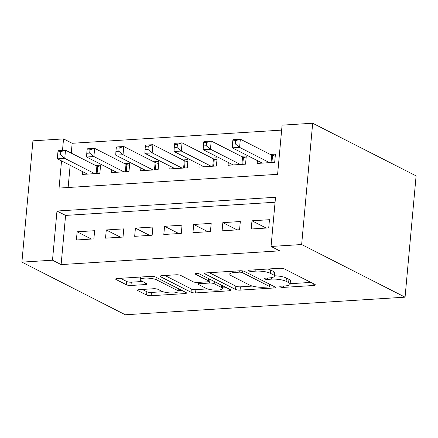 <?xml version="1.0" encoding="UTF-8"?>
<svg xmlns="http://www.w3.org/2000/svg" width="438" height="438" viewBox="0 0 438 438"><rect width="100%" height="100%" fill="white"/><g stroke="black" fill="none" stroke-linecap="round" stroke-linejoin="round"><path stroke-width="0.66" d="M280.145 286.923A2.338 0.58 -174.8 0 0 283.331 287.399L313.723 285.483A3.334 0.832 -174.8 0 0 315.355 284.924A3.334 0.832 -174.8 0 0 314.895 284.443L284.437 268.943A3.334 0.832 -174.8 0 0 279.887 268.259L249.496 270.175A2.338 0.58 -174.8 0 0 248.357 270.564A2.338 0.58 -174.8 0 0 248.68 270.903A2.338 0.58 -174.8 0 0 251.866 271.379L255.797 271.133A10.676 2.655 -174.8 0 1 270.366 273.312L272.901 274.604A10.676 2.655 -174.8 0 1 274.38 276.148A10.676 2.655 -174.8 0 1 269.162 277.933L265.231 278.185A2.338 0.58 -174.8 0 0 264.087 278.573A2.338 0.58 -174.8 0 0 264.41 278.913A2.338 0.58 -174.8 0 0 267.596 279.389L271.533 279.143A10.676 2.655 -174.8 0 1 286.096 281.322L288.637 282.614A10.676 2.655 -174.8 0 1 290.115 284.158A10.676 2.655 -174.8 0 1 284.897 285.943L280.966 286.189A2.338 0.58 -174.8 0 0 279.822 286.583A2.338 0.58 -174.8 0 0 280.145 286.923M139.185 289.644A3.334 0.832 -174.8 0 0 137.559 290.202A3.334 0.832 -174.8 0 0 138.019 290.684L146.56 295.031A3.334 0.832 -174.8 0 0 151.115 295.716L184.869 293.591A3.334 0.832 -174.8 0 0 186.495 293.033A3.334 0.832 -174.8 0 0 186.035 292.551L155.583 277.046A3.334 0.832 -174.8 0 0 151.028 276.367L117.28 278.491A3.334 0.832 -174.8 0 0 115.648 279.05A3.334 0.832 -174.8 0 0 116.108 279.532L126.429 284.782A3.334 0.832 -174.8 0 0 130.984 285.466L145.427 284.558A3.334 0.832 -174.8 0 0 147.059 283.999A3.334 0.832 -174.8 0 0 146.593 283.517L141.479 280.911A8.924 2.217 -174.8 0 1 140.242 279.619A8.924 2.217 -174.8 0 1 146.878 278.081A8.924 2.217 -174.8 0 1 156.782 279.948L176.826 290.153A8.924 2.217 -174.8 0 1 178.063 291.445A8.924 2.217 -174.8 0 1 171.428 292.984A8.924 2.217 -174.8 0 1 161.523 291.117L158.184 289.414A3.334 0.832 -174.8 0 0 153.634 288.735L139.185 289.644M275.075 202.236L65.59 215.414L61.117 264.59L52.5 260.199L21.9 262.127L125.317 314.769L405.062 297.172L416.1 175.873L312.683 123.231L282.088 125.153L277.61 174.329L59.059 188.077L61.534 160.91M61.117 264.59L279.668 250.843L271.051 246.457L301.645 244.53L405.062 297.172M235.518 289.436A3.334 0.832 -174.8 0 0 240.073 290.12L273.821 287.996A3.334 0.832 -174.8 0 0 275.453 287.438A3.334 0.832 -174.8 0 0 274.993 286.956L244.535 271.45A3.334 0.832 -174.8 0 0 239.986 270.772L206.232 272.896A3.334 0.832 -174.8 0 0 204.606 273.454A3.334 0.832 -174.8 0 0 205.066 273.936L235.518 289.436L235.819 286.156A3.334 0.832 -174.8 0 0 240.369 286.841L252.381 286.085M229.342 290.794L195.594 292.918A3.334 0.832 -174.8 0 1 191.039 292.234L160.587 276.734A3.334 0.832 -174.8 0 1 160.127 276.252A3.334 0.832 -174.8 0 1 161.759 275.694L176.202 274.785A3.334 0.832 -174.8 0 1 180.752 275.464L193.103 281.749A3.334 0.832 -174.8 0 0 197.653 282.433L207.24 281.831A3.334 0.832 -174.8 0 0 208.866 281.273A3.334 0.832 -174.8 0 0 208.406 280.791L195.551 274.243A2.338 0.58 -174.8 0 1 195.228 273.909A2.338 0.58 -174.8 0 1 196.963 273.504A2.338 0.58 -174.8 0 1 199.553 273.991L230.514 289.753A3.334 0.832 -174.8 0 1 230.974 290.235A3.334 0.832 -174.8 0 1 229.342 290.794L229.485 289.228M82.612 171.641L82.36 174.428L99.842 173.328L100.587 165.131L95.489 165.454M111.75 169.807L111.498 172.594L128.98 171.493L129.73 163.297L124.627 163.62M140.894 167.973L140.636 170.76L158.123 169.665L158.868 161.469L153.771 161.786M170.032 166.139L169.78 168.931L187.261 167.831L188.011 159.635L182.909 159.952M199.175 164.31L198.918 167.097L216.405 165.997L217.149 157.8L212.052 158.123M228.313 162.476L228.061 165.263L245.543 164.162L246.287 155.966L241.19 156.289M251.231 228.997L268.718 227.897L269.463 219.701L251.976 220.801L251.231 228.997M222.093 230.831L239.575 229.731L240.32 221.535L222.838 222.635L222.093 230.831M192.95 232.666L210.437 231.565L211.182 223.369L193.7 224.47L192.95 232.666M163.812 234.494L181.294 233.399L182.044 225.203L164.557 226.298L163.812 234.494M134.674 236.328L152.156 235.228L152.9 227.032L135.419 228.132L134.674 236.328M105.531 238.162L123.018 237.062L123.762 228.866L106.275 229.966L105.531 238.162M94.619 230.7L77.137 231.801L76.393 239.997L93.874 238.896L94.619 230.7M281.634 130.113L72.155 143.286L71.257 153.119M70.151 165.296L68.131 187.508M257.451 160.642L257.199 163.429L274.686 162.328L275.431 154.132L270.328 154.455M21.9 262.127L32.938 140.828L63.537 138.901L62.492 150.376M72.155 143.286L63.537 138.901M271.051 246.457L275.524 197.281L56.973 211.028L52.5 260.199M301.645 244.53L312.683 123.231M65.59 215.414L56.973 211.028M251.976 220.801L266.227 228.056M222.838 222.635L237.084 229.89M193.7 224.47L207.946 231.718M164.557 226.298L178.808 233.553M135.419 228.132L149.665 235.387M106.275 229.966L120.527 237.221M77.137 231.801L91.383 239.055M290.115 284.158L290.41 280.878A10.676 2.655 -174.8 0 0 288.932 279.334L288.637 282.614M274.412 275.809A10.676 2.655 -174.8 0 1 286.397 278.042L288.932 279.334M274.38 276.148L274.681 272.869A10.676 2.655 -174.8 0 0 273.202 271.325L272.901 274.604M267.875 269.014A10.676 2.655 -174.8 0 1 270.662 270.032L273.202 271.325M290.153 283.709L310.887 282.406M209.369 272.699L235.819 286.156M269.594 285.001L270.985 284.914M268.308 286.989A2.338 0.58 -174.8 0 0 269.447 286.594A2.338 0.58 -174.8 0 0 269.124 286.26L242.395 272.65A2.338 0.58 -174.8 0 0 239.208 272.173L235.058 272.436A10.676 2.655 -174.8 0 0 229.84 274.226A10.676 2.655 -174.8 0 0 231.319 275.765L249.594 285.067A10.676 2.655 -174.8 0 0 264.158 287.246L268.308 286.989M226.506 287.711L222.515 287.963M207.513 288.905L195.89 289.638L195.594 292.918M164.896 275.497L191.34 288.954A3.334 0.832 -174.8 0 0 195.89 289.638M205.92 288.275A8.924 2.217 -174.8 0 0 215.819 290.142A8.924 2.217 -174.8 0 0 222.46 288.604A8.924 2.217 -174.8 0 0 221.223 287.312L214.16 283.715A3.334 0.832 -174.8 0 0 209.605 283.036L200.024 283.638A3.334 0.832 -174.8 0 0 198.392 284.196A3.334 0.832 -174.8 0 0 198.857 284.678L205.92 288.275M210.853 279.745A3.334 0.832 -174.8 0 0 209.906 279.756L209.605 283.036M209.003 279.816L209.906 279.756M120.417 278.294L126.73 281.508A3.334 0.832 -174.8 0 0 131.28 282.187L142.591 281.475M142.323 289.447L146.861 291.752A3.334 0.832 -174.8 0 0 151.411 292.436L162.991 291.708M178.129 290.755L182.027 290.509M232.775 140.828L232.479 144.107L235.392 143.921L235.688 140.642L232.775 140.828L233.054 139.645L240.342 139.191L239.591 147.387L232.31 147.841L262.302 163.111M275.239 156.213L272.562 155.474A3.4 0.843 5.2 0 1 271.708 155.156L240.342 139.191L235.688 140.642M269.584 162.651L239.591 147.387L235.392 143.921M232.31 147.841L232.479 144.107M203.637 142.662L203.336 145.936L206.249 145.755L206.55 142.476L203.637 142.662L203.916 141.479L211.198 141.02L210.454 149.216L203.166 149.676L233.158 164.94M246.101 158.047L243.424 157.302A3.4 0.843 5.2 0 1 242.57 156.99L211.198 141.02L206.55 142.476M240.446 164.485L210.454 149.216L206.249 145.755M203.166 149.676L203.336 145.936M174.494 144.491L174.198 147.77L177.111 147.59L177.412 144.31L174.494 144.491L174.773 143.314L182.06 142.854L181.316 151.05L174.028 151.51L204.02 166.774M216.958 159.881L214.281 159.136A3.4 0.843 5.2 0 1 213.426 158.824L182.06 142.854L177.412 144.31M211.302 166.32L181.316 151.05L177.111 147.59M174.028 151.51L174.198 147.77M145.356 146.325L145.055 149.604L147.973 149.424L148.268 146.144L145.356 146.325L145.635 145.148L152.917 144.688L152.172 152.884L144.89 153.344L174.877 168.608M187.82 161.715L185.143 160.97A3.4 0.843 5.2 0 1 184.288 160.658L152.917 144.688L148.268 146.144M182.164 168.148L152.172 152.884L147.973 149.424M144.89 153.344L145.055 149.604M116.212 148.159L115.917 151.439L118.829 151.252L119.131 147.978L116.212 148.159L116.492 146.976L123.779 146.522L123.034 154.718L115.747 155.172L145.739 170.442M158.682 163.544L156.005 162.805A3.4 0.843 5.2 0 1 155.151 162.487L123.779 146.522L119.131 147.978M153.021 169.982L123.034 154.718L118.829 151.252M115.747 155.172L115.917 151.439M87.074 149.993L86.779 153.273L89.691 153.086L89.987 149.807L87.074 149.993L87.354 148.81L94.641 148.356L93.891 156.547L86.609 157.007L116.596 172.276M129.538 165.378L126.861 164.639A3.4 0.843 5.2 0 1 126.007 164.321L94.641 148.356L89.987 149.807M123.883 171.816L93.891 156.547L89.691 153.086M86.609 157.007L86.779 153.273M57.936 151.827L57.635 155.101L60.548 154.921L60.849 151.641L57.936 151.827L58.216 150.645L65.497 150.185L64.753 158.381L57.466 158.841L87.458 174.105M100.401 167.212L97.723 166.467A3.4 0.843 5.2 0 1 96.869 166.155L65.497 150.185L60.849 151.641M94.745 173.651L64.753 158.381L60.548 154.921M57.466 158.841L57.635 155.101M283.457 286.036L283.331 287.399M251.987 270.016L251.866 271.379M267.722 278.026L267.596 279.389M286.397 278.042L286.096 281.322M271.669 277.632L271.533 279.143M270.662 270.032L270.366 273.312M255.923 269.77L255.797 271.133M313.865 283.923L313.723 285.483M205.143 273.06L205.066 273.936M273.964 286.43L273.821 287.996M240.369 286.841L240.073 290.12M269.326 284.07L269.124 286.26M242.553 270.903L242.395 272.65M239.334 270.81L239.208 272.173M235.184 271.073L235.058 272.436M191.34 288.954L191.039 292.234M160.669 275.858L160.587 276.734M208.603 278.601L208.406 280.791M195.605 273.635L195.551 274.243M221.42 285.122L221.223 287.312M214.357 281.53L214.16 283.715M200.15 282.275L200.024 283.638M177.029 287.963L176.826 290.153M156.979 277.758L156.782 279.948M145.569 282.992L145.427 284.558M131.28 282.187L130.984 285.466M126.73 281.508L126.429 284.782M116.19 278.656L116.108 279.532M185.011 292.026L184.869 293.591M151.411 292.436L151.115 295.716M146.861 291.752L146.56 295.031M138.101 289.808L138.019 290.684M272.562 155.474L271.921 162.503M271.708 155.156L271.034 162.558M243.424 157.302L242.783 164.338M242.57 156.99L241.896 164.392M214.281 159.136L213.64 166.172M213.426 158.824L212.753 166.226M185.143 160.97L184.502 168M184.288 160.658L183.615 168.061M156.005 162.805L155.364 169.834M155.151 162.487L154.477 169.889M126.861 164.639L126.221 171.669M126.007 164.321L125.334 171.723M97.723 166.467L97.083 173.503M96.869 166.155L96.196 173.558M269.66 284.24L269.447 286.594M230.103 271.39L229.84 274.226M209.09 278.847L208.866 281.273M222.712 285.784L222.46 288.604M198.562 282.379L198.392 284.196M178.321 288.626L178.063 291.445M140.478 277.03L140.242 279.619"/></g></svg>
